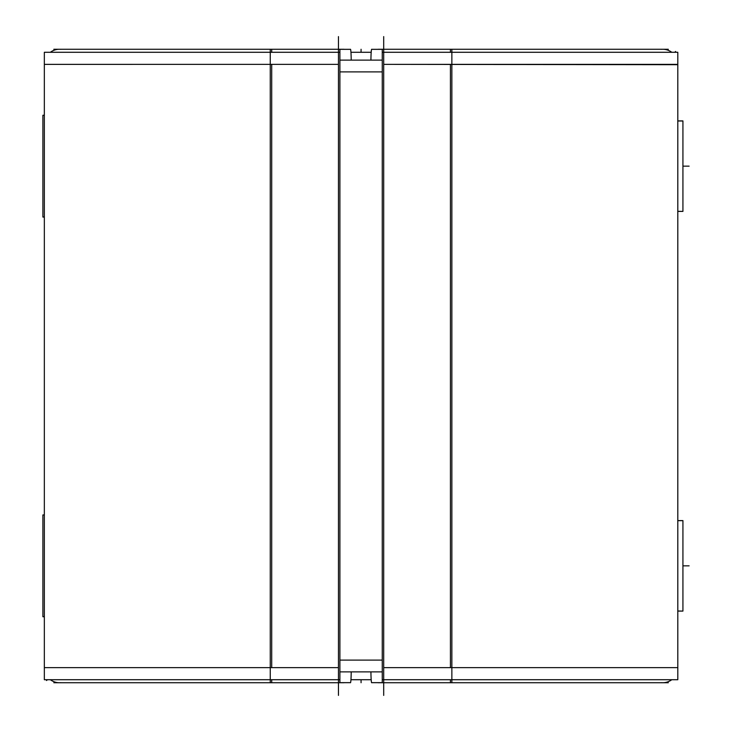 <?xml version="1.0" encoding="UTF-8"?>
<svg xmlns="http://www.w3.org/2000/svg" width="732" height="732" viewBox="0 0 732 732"><rect width="100%" height="100%" fill="white"/><g stroke="black" fill="none" stroke-linecap="round" stroke-linejoin="round"><path stroke-width="1.1" d="M443.29 679.717L677.805 679.717L677.805 52.283L443.29 52.283M661.289 49.337A15.079 15.079 0 0 1 671.766 52.283M451.864 49.273L451.864 679.717L382.26 679.717L382.26 52.283L451.864 52.283M382.26 49.273L382.26 52.283M383.696 695.4L383.696 36.6M382.26 682.727L382.26 679.717M451.864 682.727L451.864 679.717M378.115 682.727L668.298 682.727M661.289 682.663A15.079 15.079 0 0 0 671.766 679.717M370.914 60.125A15.079 0.769 90 0 1 371.655 49.273A15.079 0.769 90 0 1 371.728 49.337L382.26 49.337M378.115 49.273L668.298 49.273M370.914 671.875A15.079 0.769 -90 0 0 371.655 682.727A15.079 0.769 -90 0 0 371.728 682.663L382.26 682.663M677.805 121L682.929 121L682.929 211.402L677.805 211.402M682.929 211.402L677.805 211.319M677.805 520.681L682.929 520.681L682.929 611.092L677.805 611.092M682.929 611.092L677.805 611M44.341 64.37L338.449 64.352L271.709 64.352L271.709 667.648L44.341 667.648L271.709 667.648L271.709 64.352L44.341 64.352M278.846 52.283L44.341 52.283L44.341 679.717L278.846 679.717M60.875 682.663A15.079 15.079 0 0 1 50.371 679.717M270.254 682.727L270.254 52.283L339.895 52.283L339.895 679.717L270.254 679.717M339.895 682.727L339.895 679.717M338.449 36.6L338.449 695.4M339.895 49.273L339.895 52.283M270.254 49.273L270.254 52.283M344.031 49.273L53.839 49.273M60.875 49.337A15.079 15.079 0 0 0 50.371 52.283M371.197 679.717L350.948 679.717M371.197 52.283L350.948 52.283M351.223 671.875A15.079 0.769 -90 0 1 350.482 682.727A15.079 0.769 -90 0 1 350.408 682.663L339.895 682.663M344.031 682.727L53.839 682.727M382.26 660.108L339.895 660.108M382.26 60.125L339.895 60.125M382.26 671.875L339.895 671.875M339.895 71.892L382.26 71.892M351.223 60.125A15.079 0.769 90 0 0 350.482 49.273A15.079 0.769 90 0 0 350.408 49.337L339.895 49.337M44.341 216.965L42.886 216.965L42.886 115.253L44.341 115.253M42.886 115.253L44.341 115.354M44.341 616.646L42.886 616.646L42.886 514.935L44.341 514.935M42.886 514.935L44.341 515.035M450.436 49.273L450.436 52.283L450.436 49.273M677.805 64.352L450.436 64.352L450.436 667.648L677.805 667.648L450.436 667.648L450.436 64.352L383.696 64.352L677.795 64.7M450.436 679.717L450.436 682.727L450.436 679.717M450.436 667.648L383.696 667.648L450.436 667.648M674.785 52.283L675.599 51.469M361.068 49.273L361.068 52.283M682.929 120.908L677.805 120.908M682.929 520.598L677.805 520.598M271.709 682.727L271.709 679.717L271.709 682.727M338.449 667.648L271.709 667.648L338.449 667.648M271.709 52.283L271.709 49.273L271.709 52.283M47.351 679.717L46.537 680.531M361.068 682.727L361.068 679.717M42.886 217.065L44.341 217.065M42.886 616.747L44.341 616.747M689.114 565.845L682.929 565.845L689.114 565.845M689.114 166.155L682.929 166.155L689.114 166.155M44.341 665.983L44.341 667.666"/></g></svg>
